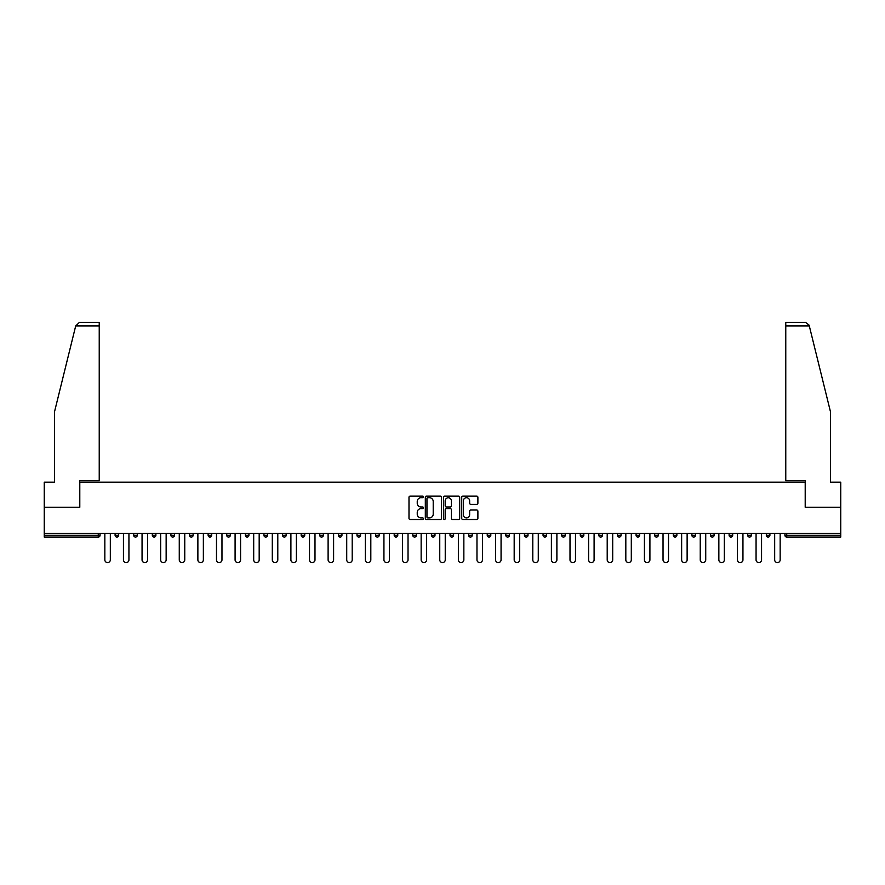<?xml version="1.0" encoding="UTF-8"?>
<svg xmlns="http://www.w3.org/2000/svg" width="885" height="885" viewBox="0 0 885 885"><rect width="100%" height="100%" fill="white"/><g stroke="black" fill="none" stroke-linecap="round" stroke-linejoin="round"><path stroke-width="1.33" d="M423.417 496.916A0.819 0.819 0 0 0 422.599 496.098L410.153 496.098A1.173 1.173 0 0 0 408.992 497.27L408.992 518.333A1.173 1.173 0 0 0 410.153 519.506L422.599 519.506A0.819 0.819 0 0 0 423.417 518.687A0.819 0.819 0 0 0 422.599 517.869L420.983 517.869A3.75 3.75 0 0 1 417.244 514.119L417.244 512.371A3.75 3.75 0 0 1 420.983 508.621L422.599 508.621A0.819 0.819 0 0 0 423.417 507.802A0.819 0.819 0 0 0 422.599 506.983L420.983 506.983A3.75 3.75 0 0 1 417.244 503.233L417.244 501.474A3.75 3.75 0 0 1 420.983 497.735L422.599 497.735A0.819 0.819 0 0 0 423.417 496.916M476.716 504.35A1.173 1.173 0 0 0 477.889 503.178L477.889 497.27A1.173 1.173 0 0 0 476.716 496.098L462.899 496.098A1.173 1.173 0 0 0 461.727 497.27L461.727 518.333A1.173 1.173 0 0 0 462.899 519.506L476.716 519.506A1.173 1.173 0 0 0 477.889 518.333L477.889 511.198A1.173 1.173 0 0 0 476.716 510.026L470.798 510.026A1.173 1.173 0 0 0 469.636 511.198L469.636 514.738A3.131 3.131 0 0 1 466.506 517.869A3.131 3.131 0 0 1 463.364 514.738L463.364 500.866A3.131 3.131 0 0 1 466.506 497.735A3.131 3.131 0 0 1 469.636 500.866L469.636 503.178A1.173 1.173 0 0 0 470.798 504.35L476.716 504.35M75.69 325.968L79.373 322.394L99.231 322.394L99.231 325.968L75.69 325.968L54.505 411.846L54.505 482.214L44.25 482.214L44.25 507.26L79.794 507.26L79.794 482.214L805.206 482.214L805.206 507.26L840.75 507.26L840.75 533.389L44.25 533.389L44.25 535.292L98.279 535.292L98.279 533.389M44.25 507.26L44.25 533.389M441.471 497.27A1.173 1.173 0 0 0 440.31 496.098L426.493 496.098A1.173 1.173 0 0 0 425.32 497.27L425.32 518.333A1.173 1.173 0 0 0 426.493 519.506L440.31 519.506A1.173 1.173 0 0 0 441.471 518.333L441.471 497.27M444.69 496.098L458.507 496.098A1.173 1.173 0 0 1 459.68 497.27L459.68 518.333A1.173 1.173 0 0 1 458.507 519.506L452.6 519.506A1.173 1.173 0 0 1 451.427 518.333L451.427 509.793A1.173 1.173 0 0 0 450.255 508.621L446.339 508.621A1.173 1.173 0 0 0 445.166 509.793L445.166 518.687A0.819 0.819 0 0 1 444.347 519.506A0.819 0.819 0 0 1 443.529 518.687L443.529 497.27A1.173 1.173 0 0 1 444.69 496.098M100.071 533.389L100.071 535.292A1.792 1.792 0 0 1 98.279 537.084L44.25 537.084L44.25 535.292M840.75 533.389L840.75 537.084L786.721 537.084A1.792 1.792 0 0 1 784.929 535.292L784.929 533.389L784.929 535.292L840.75 535.292M118.678 533.389L118.678 535.292L115.094 535.292A1.792 1.792 0 0 0 116.886 537.084A1.792 1.792 0 0 1 115.094 535.292L115.094 533.389M133.701 535.292A1.792 1.792 0 0 0 135.494 537.084A1.792 1.792 0 0 0 137.286 535.292L137.286 533.389L137.286 535.292L133.701 535.292A1.792 1.792 0 0 0 135.494 537.084A1.792 1.792 0 0 1 133.701 535.292L133.701 533.389M155.893 533.389L155.893 535.292L152.309 535.292A1.792 1.792 0 0 0 154.101 537.084A1.792 1.792 0 0 1 152.309 535.292L152.309 533.389M170.916 535.292A1.792 1.792 0 0 0 172.708 537.084A1.792 1.792 0 0 0 174.5 535.292A1.792 1.792 0 0 1 172.708 537.084A1.792 1.792 0 0 0 174.5 535.292L174.5 533.389L174.5 535.292L170.916 535.292A1.792 1.792 0 0 0 172.708 537.084A1.792 1.792 0 0 1 170.916 535.292L170.916 533.389M189.523 533.389L189.523 535.292L189.523 533.389M193.107 533.389L193.107 535.292L193.107 533.389M208.13 533.389L208.13 535.292L208.13 533.389M211.703 533.389L211.703 535.292A1.792 1.792 0 0 1 209.922 537.084A1.792 1.792 0 0 1 208.13 535.292L211.703 535.292A1.792 1.792 0 0 1 209.922 537.084M228.529 537.084A1.792 1.792 0 0 0 230.31 535.292L230.31 533.389L230.31 535.292A1.792 1.792 0 0 1 228.529 537.084A1.792 1.792 0 0 1 226.737 535.292L226.737 533.389M247.136 537.084A1.792 1.792 0 0 0 248.917 535.292L248.917 533.389L248.917 535.292A1.792 1.792 0 0 1 247.136 537.084A1.792 1.792 0 0 1 245.344 535.292L245.344 533.389M265.743 537.084A1.792 1.792 0 0 0 267.524 535.292L267.524 533.389L267.524 535.292A1.792 1.792 0 0 1 265.743 537.084A1.792 1.792 0 0 1 263.951 535.292L263.951 533.389M286.132 533.389L286.132 535.292A1.792 1.792 0 0 1 284.351 537.084A1.792 1.792 0 0 1 282.558 535.292L282.558 533.389M304.739 533.389L304.739 535.292A1.792 1.792 0 0 1 302.947 537.084A1.792 1.792 0 0 1 301.166 535.292L301.166 533.389M319.773 533.389L319.773 535.292L319.773 533.389M323.346 533.389L323.346 535.292A1.792 1.792 0 0 1 321.554 537.084A1.792 1.792 0 0 1 319.773 535.292L323.346 535.292A1.792 1.792 0 0 1 321.554 537.084M338.38 533.389L338.38 535.292L338.38 533.389M341.953 533.389L341.953 535.292A1.792 1.792 0 0 1 340.161 537.084A1.792 1.792 0 0 1 338.38 535.292A1.792 1.792 0 0 0 340.161 537.084A1.792 1.792 0 0 1 338.38 535.292L341.953 535.292A1.792 1.792 0 0 1 340.161 537.084M360.56 533.389L360.56 535.292A1.792 1.792 0 0 1 358.768 537.084A1.792 1.792 0 0 1 356.987 535.292L356.987 533.389M375.583 533.389L375.583 535.292L375.583 533.389M379.167 533.389L379.167 535.292A1.792 1.792 0 0 1 377.375 537.084A1.792 1.792 0 0 1 375.583 535.292A1.792 1.792 0 0 0 377.375 537.084A1.792 1.792 0 0 1 375.583 535.292L379.167 535.292A1.792 1.792 0 0 1 377.375 537.084M397.774 533.389L397.774 535.292A1.792 1.792 0 0 1 395.982 537.084A1.792 1.792 0 0 1 394.19 535.292L394.19 533.389M412.797 533.389L412.797 535.292L412.797 533.389M416.381 533.389L416.381 535.292L416.381 533.389M434.989 533.389L434.989 535.292A1.792 1.792 0 0 1 433.196 537.084A1.792 1.792 0 0 1 431.404 535.292L431.404 533.389M450.011 533.389L450.011 535.292L450.011 533.389M453.596 533.389L453.596 535.292A1.792 1.792 0 0 1 451.804 537.084A1.792 1.792 0 0 1 450.011 535.292L453.596 535.292A1.792 1.792 0 0 1 451.804 537.084M468.619 533.389L468.619 535.292L468.619 533.389M472.203 533.389L472.203 535.292A1.792 1.792 0 0 1 470.411 537.084A1.792 1.792 0 0 1 468.619 535.292L472.203 535.292A1.792 1.792 0 0 1 470.411 537.084M490.81 533.389L490.81 535.292A1.792 1.792 0 0 1 489.018 537.084A1.792 1.792 0 0 1 487.226 535.292L487.226 533.389M507.625 537.084A1.792 1.792 0 0 0 509.417 535.292L509.417 533.389L509.417 535.292A1.792 1.792 0 0 1 507.625 537.084A1.792 1.792 0 0 1 505.833 535.292L505.833 533.389M524.44 535.292L528.013 535.292A1.792 1.792 0 0 1 526.232 537.084A1.792 1.792 0 0 0 528.013 535.292L528.013 533.389L528.013 535.292A1.792 1.792 0 0 1 526.232 537.084A1.792 1.792 0 0 1 524.44 535.292L524.44 533.389M543.047 533.389L543.047 535.292L543.047 533.389M546.62 533.389L546.62 535.292A1.792 1.792 0 0 1 544.839 537.084A1.792 1.792 0 0 1 543.047 535.292L546.62 535.292A1.792 1.792 0 0 1 544.839 537.084M565.227 533.389L565.227 535.292L561.654 535.292A1.792 1.792 0 0 0 563.446 537.084A1.792 1.792 0 0 1 561.654 535.292L561.654 533.389M580.261 533.389L580.261 535.292L580.261 533.389M583.834 533.389L583.834 535.292A1.792 1.792 0 0 1 582.053 537.084A1.792 1.792 0 0 1 580.261 535.292A1.792 1.792 0 0 0 582.053 537.084A1.792 1.792 0 0 1 580.261 535.292L583.834 535.292A1.792 1.792 0 0 1 582.053 537.084M598.868 535.292A1.792 1.792 0 0 0 600.649 537.084A1.792 1.792 0 0 0 602.442 535.292L602.442 533.389L602.442 535.292L598.868 535.292A1.792 1.792 0 0 0 600.649 537.084A1.792 1.792 0 0 1 598.868 535.292L598.868 533.389M621.049 533.389L621.049 535.292A1.792 1.792 0 0 1 619.257 537.084A1.792 1.792 0 0 1 617.476 535.292L617.476 533.389M636.083 533.389L636.083 535.292L636.083 533.389M639.656 533.389L639.656 535.292A1.792 1.792 0 0 1 637.864 537.084A1.792 1.792 0 0 1 636.083 535.292A1.792 1.792 0 0 0 637.864 537.084A1.792 1.792 0 0 1 636.083 535.292L639.656 535.292A1.792 1.792 0 0 1 637.864 537.084M658.263 533.389L658.263 535.292A1.792 1.792 0 0 1 656.471 537.084A1.792 1.792 0 0 1 654.69 535.292L654.69 533.389M676.87 533.389L676.87 535.292L673.297 535.292A1.792 1.792 0 0 0 675.078 537.084A1.792 1.792 0 0 1 673.297 535.292L673.297 533.389M695.477 533.389L695.477 535.292A1.792 1.792 0 0 1 693.685 537.084A1.792 1.792 0 0 1 691.893 535.292L691.893 533.389M714.084 533.389L714.084 535.292A1.792 1.792 0 0 1 712.292 537.084A1.792 1.792 0 0 1 710.5 535.292L710.5 533.389M732.692 533.389L732.692 535.292L729.107 535.292A1.792 1.792 0 0 0 730.899 537.084A1.792 1.792 0 0 1 729.107 535.292L729.107 533.389M751.299 533.389L751.299 535.292A1.792 1.792 0 0 1 749.506 537.084A1.792 1.792 0 0 1 747.714 535.292L747.714 533.389M769.906 533.389L769.906 535.292L766.322 535.292A1.792 1.792 0 0 0 768.114 537.084A1.792 1.792 0 0 1 766.322 535.292L766.322 533.389M116.886 537.084A1.792 1.792 0 0 0 118.678 535.292A1.792 1.792 0 0 1 116.886 537.084A1.792 1.792 0 0 1 115.094 535.292M155.893 535.292A1.792 1.792 0 0 1 154.101 537.084A1.792 1.792 0 0 0 155.893 535.292A1.792 1.792 0 0 1 154.101 537.084A1.792 1.792 0 0 1 152.309 535.292M191.315 537.084A1.792 1.792 0 0 1 189.523 535.292L193.107 535.292A1.792 1.792 0 0 1 191.315 537.084A1.792 1.792 0 0 0 193.107 535.292A1.792 1.792 0 0 1 191.315 537.084M414.589 537.084A1.792 1.792 0 0 1 412.797 535.292L416.381 535.292A1.792 1.792 0 0 1 414.589 537.084A1.792 1.792 0 0 0 416.381 535.292M565.227 535.292A1.792 1.792 0 0 1 563.446 537.084A1.792 1.792 0 0 0 565.227 535.292A1.792 1.792 0 0 1 563.446 537.084A1.792 1.792 0 0 1 561.654 535.292M676.87 535.292A1.792 1.792 0 0 1 675.078 537.084A1.792 1.792 0 0 0 676.87 535.292A1.792 1.792 0 0 1 675.078 537.084A1.792 1.792 0 0 1 673.297 535.292M732.692 535.292A1.792 1.792 0 0 1 730.899 537.084A1.792 1.792 0 0 0 732.692 535.292A1.792 1.792 0 0 1 730.899 537.084A1.792 1.792 0 0 1 729.107 535.292M768.114 537.084A1.792 1.792 0 0 0 769.906 535.292A1.792 1.792 0 0 1 768.114 537.084A1.792 1.792 0 0 1 766.322 535.292M427.776 497.735A0.819 0.819 0 0 0 426.957 498.554L426.957 517.05A0.819 0.819 0 0 0 427.776 517.869L429.479 517.869A3.75 3.75 0 0 0 433.219 514.119L433.219 501.474A3.75 3.75 0 0 0 429.479 497.735L427.776 497.735M451.427 500.921A3.131 3.131 0 0 0 448.297 497.79A3.131 3.131 0 0 0 445.166 500.921L445.166 505.811A1.173 1.173 0 0 0 446.339 506.983L450.255 506.983A1.173 1.173 0 0 0 451.427 505.811L451.427 500.921M104.839 533.389L104.839 559.862A2.744 2.744 0 0 0 107.583 562.606A2.744 2.744 0 0 0 110.326 559.862L110.326 533.389M123.446 533.389L123.446 559.862A2.744 2.744 0 0 0 126.19 562.606A2.744 2.744 0 0 0 128.933 559.862L128.933 533.389M142.054 533.389L142.054 559.862A2.744 2.744 0 0 0 144.797 562.606A2.744 2.744 0 0 0 147.541 559.862L147.541 533.389M160.661 533.389L160.661 559.862A2.744 2.744 0 0 0 163.404 562.606A2.744 2.744 0 0 0 166.148 559.862L166.148 533.389M179.268 533.389L179.268 559.862A2.744 2.744 0 0 0 182.011 562.606A2.744 2.744 0 0 0 184.755 559.862L184.755 533.389M197.875 533.389L197.875 559.862A2.744 2.744 0 0 0 200.618 562.606A2.744 2.744 0 0 0 203.362 559.862L203.362 533.389M99.231 322.394L84.927 322.394L99.231 322.394M79.672 507.26L79.672 480.666L99.231 480.666L99.231 325.968M840.75 507.26L840.75 482.214L830.495 482.214L830.495 411.846L809.1 325.116L805.627 322.394L785.769 322.394L785.769 480.666L805.328 480.666L805.328 507.26M216.482 533.389L216.482 559.862A2.744 2.744 0 0 0 219.226 562.606A2.744 2.744 0 0 0 221.969 559.862L221.969 533.389M235.089 533.389L235.089 559.862A2.744 2.744 0 0 0 237.833 562.606A2.744 2.744 0 0 0 240.576 559.862L240.576 533.389M253.696 533.389L253.696 559.862A2.744 2.744 0 0 0 256.44 562.606A2.744 2.744 0 0 0 259.183 559.862L259.183 533.389M272.303 533.389L272.303 559.862A2.744 2.744 0 0 0 275.047 562.606A2.744 2.744 0 0 0 277.79 559.862L277.79 533.389M290.899 533.389L290.899 559.862A2.744 2.744 0 0 0 293.643 562.606A2.744 2.744 0 0 0 296.387 559.862L296.387 533.389M309.507 533.389L309.507 559.862A2.744 2.744 0 0 0 312.25 562.606A2.744 2.744 0 0 0 314.994 559.862L314.994 533.389M328.114 533.389L328.114 559.862A2.744 2.744 0 0 0 330.857 562.606A2.744 2.744 0 0 0 333.601 559.862L333.601 533.389M346.721 533.389L346.721 559.862A2.744 2.744 0 0 0 349.464 562.606A2.744 2.744 0 0 0 352.208 559.862L352.208 533.389M365.328 533.389L365.328 559.862A2.744 2.744 0 0 0 368.072 562.606A2.744 2.744 0 0 0 370.815 559.862L370.815 533.389M383.935 533.389L383.935 559.862A2.744 2.744 0 0 0 386.679 562.606A2.744 2.744 0 0 0 389.422 559.862L389.422 533.389M402.542 533.389L402.542 559.862A2.744 2.744 0 0 0 405.286 562.606A2.744 2.744 0 0 0 408.029 559.862L408.029 533.389M421.149 533.389L421.149 559.862A2.744 2.744 0 0 0 423.893 562.606A2.744 2.744 0 0 0 426.636 559.862L426.636 533.389M439.756 533.389L439.756 559.862A2.744 2.744 0 0 0 442.5 562.606A2.744 2.744 0 0 0 445.243 559.862L445.243 533.389M458.364 533.389L458.364 559.862A2.744 2.744 0 0 0 461.107 562.606A2.744 2.744 0 0 0 463.851 559.862L463.851 533.389M476.971 533.389L476.971 559.862A2.744 2.744 0 0 0 479.714 562.606A2.744 2.744 0 0 0 482.458 559.862L482.458 533.389M495.578 533.389L495.578 559.862A2.744 2.744 0 0 0 498.321 562.606A2.744 2.744 0 0 0 501.065 559.862L501.065 533.389M514.185 533.389L514.185 559.862A2.744 2.744 0 0 0 516.928 562.606A2.744 2.744 0 0 0 519.672 559.862L519.672 533.389M532.792 533.389L532.792 559.862A2.744 2.744 0 0 0 535.536 562.606A2.744 2.744 0 0 0 538.279 559.862L538.279 533.389M551.399 533.389L551.399 559.862A2.744 2.744 0 0 0 554.143 562.606A2.744 2.744 0 0 0 556.886 559.862L556.886 533.389M570.006 533.389L570.006 559.862A2.744 2.744 0 0 0 572.75 562.606A2.744 2.744 0 0 0 575.493 559.862L575.493 533.389M588.614 533.389L588.614 559.862A2.744 2.744 0 0 0 591.357 562.606A2.744 2.744 0 0 0 594.1 559.862L594.1 533.389M607.21 533.389L607.21 559.862A2.744 2.744 0 0 0 609.953 562.606A2.744 2.744 0 0 0 612.697 559.862L612.697 533.389M625.817 533.389L625.817 559.862A2.744 2.744 0 0 0 628.56 562.606A2.744 2.744 0 0 0 631.304 559.862L631.304 533.389M644.424 533.389L644.424 559.862A2.744 2.744 0 0 0 647.167 562.606A2.744 2.744 0 0 0 649.911 559.862L649.911 533.389M663.031 533.389L663.031 559.862A2.744 2.744 0 0 0 665.774 562.606A2.744 2.744 0 0 0 668.518 559.862L668.518 533.389M681.638 533.389L681.638 559.862A2.744 2.744 0 0 0 684.382 562.606A2.744 2.744 0 0 0 687.125 559.862L687.125 533.389M700.245 533.389L700.245 559.862A2.744 2.744 0 0 0 702.989 562.606A2.744 2.744 0 0 0 705.732 559.862L705.732 533.389M718.852 533.389L718.852 559.862A2.744 2.744 0 0 0 721.596 562.606A2.744 2.744 0 0 0 724.339 559.862L724.339 533.389M737.459 533.389L737.459 559.862A2.744 2.744 0 0 0 740.203 562.606A2.744 2.744 0 0 0 742.946 559.862L742.946 533.389M756.067 533.389L756.067 559.862A2.744 2.744 0 0 0 758.81 562.606A2.744 2.744 0 0 0 761.554 559.862L761.554 533.389M774.674 533.389L774.674 559.862A2.744 2.744 0 0 0 777.417 562.606A2.744 2.744 0 0 0 780.161 559.862L780.161 533.389M98.279 537.084L98.279 535.292L100.071 535.292A1.792 1.792 0 0 1 98.279 537.084M786.721 533.389L786.721 537.084M135.494 537.084A1.792 1.792 0 0 0 137.286 535.292M230.31 535.292L226.737 535.292M248.917 535.292L245.344 535.292M267.524 535.292L263.951 535.292M284.351 537.084A1.792 1.792 0 0 0 286.132 535.292L282.558 535.292M302.947 537.084A1.792 1.792 0 0 0 304.739 535.292L301.166 535.292M358.768 537.084A1.792 1.792 0 0 0 360.56 535.292L356.987 535.292M395.982 537.084A1.792 1.792 0 0 0 397.774 535.292L394.19 535.292M433.196 537.084A1.792 1.792 0 0 0 434.989 535.292L431.404 535.292M489.018 537.084A1.792 1.792 0 0 0 490.81 535.292L487.226 535.292M509.417 535.292L505.833 535.292M600.649 537.084A1.792 1.792 0 0 0 602.442 535.292M619.257 537.084A1.792 1.792 0 0 0 621.049 535.292L617.476 535.292M656.471 537.084A1.792 1.792 0 0 0 658.263 535.292L654.69 535.292M693.685 537.084A1.792 1.792 0 0 0 695.477 535.292L691.893 535.292M712.292 537.084A1.792 1.792 0 0 0 714.084 535.292L710.5 535.292M749.506 537.084A1.792 1.792 0 0 0 751.299 535.292L747.714 535.292M809.31 325.968L785.769 325.968"/></g></svg>
